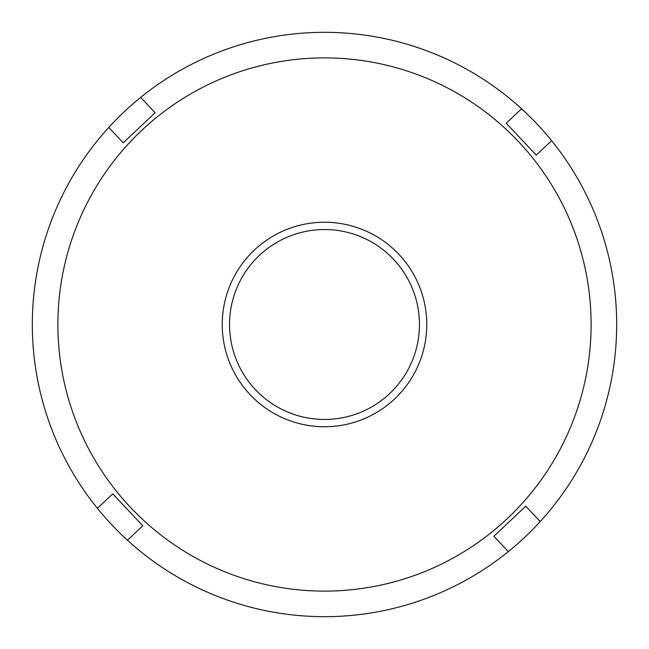<?xml version="1.0" encoding="UTF-8"?>
<svg xmlns="http://www.w3.org/2000/svg" width="649" height="649" viewBox="0 0 649 649"><rect width="100%" height="100%" fill="white"/><g stroke="black" fill="none" stroke-linecap="round" stroke-linejoin="round"><path stroke-width="0.97" d="M255.382 389.611A94.957 94.957 0 0 0 389.611 393.618A94.957 94.957 0 0 0 393.618 259.389A94.957 94.957 0 0 0 259.389 255.382A94.957 94.957 0 0 0 255.382 389.611M394.616 398.94A102.266 102.266 0 0 1 250.06 394.616A102.266 102.266 0 0 1 254.384 250.06A102.266 102.266 0 0 1 398.94 254.384A102.266 102.266 0 0 1 394.616 398.94M130.425 507.307A266.617 266.617 0 0 0 507.307 518.575A266.617 266.617 0 0 0 518.575 141.693A266.617 266.617 0 0 0 141.693 130.425A266.617 266.617 0 0 0 130.425 507.307M127.772 509.814L142.796 525.763L127.447 540.228A292.18 292.18 0 0 0 508.321 551.609L493.865 536.252L525.763 506.204L540.228 521.553A292.18 292.18 0 0 0 551.609 140.679L536.252 155.135L506.204 123.237L521.553 108.772A292.18 292.18 0 0 0 140.679 97.391L155.135 112.748L123.237 142.796L108.772 127.447A292.18 292.18 0 0 0 97.391 508.321L112.748 493.865L127.772 509.814M521.553 108.772A292.18 292.18 0 0 1 551.609 140.679M108.772 127.447A292.18 292.18 0 0 1 140.679 97.391M127.447 540.228A292.18 292.18 0 0 1 97.391 508.321M540.228 521.553A292.18 292.18 0 0 1 508.321 551.609"/></g></svg>
